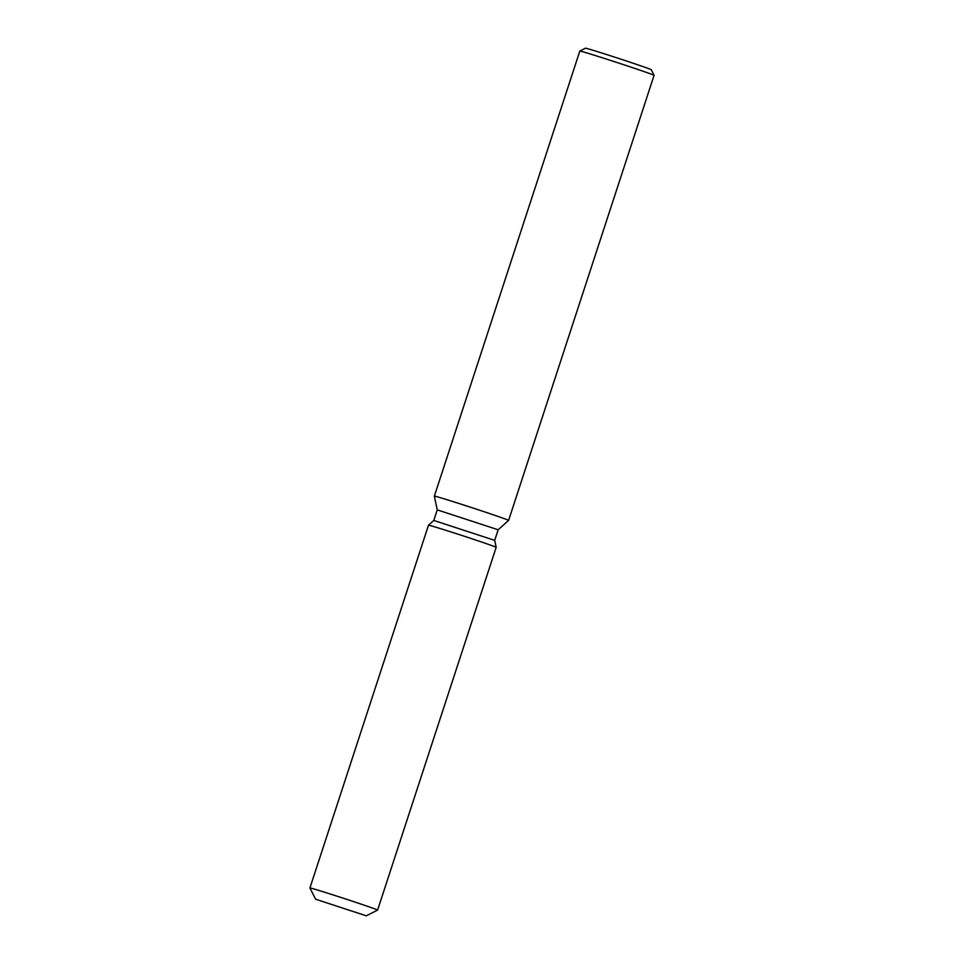 <?xml version="1.0" encoding="UTF-8"?>
<svg xmlns="http://www.w3.org/2000/svg" width="964" height="964" viewBox="0 0 964 964"><rect width="100%" height="100%" fill="white"/><g stroke="black" fill="none" stroke-linecap="round" stroke-linejoin="round"><path stroke-width="1.45" d="M366.248 915.8L315.638 899.219L366.248 915.8M496.038 547.335A35.608 0.627 -161.9 0 0 496.171 547.323L494.701 540.358L433.788 520.452L437.246 509.872L434.354 496.135A39.066 0.687 -161.9 0 1 434.354 496.123L579.822 51.068A39.066 0.687 -161.9 0 1 579.834 51.056A39.066 0.687 -161.9 0 1 579.966 51.056A39.066 0.687 -161.9 0 1 618.394 62.961A39.066 0.687 -161.9 0 1 654.074 75.325A39.066 0.687 -161.9 0 0 654.074 75.325L508.606 520.403A39.066 0.687 -161.9 0 0 473.252 508.124A39.066 0.687 -161.9 0 0 434.499 496.123A39.066 0.687 -161.9 0 0 434.354 496.123M366.332 915.8L377.599 910.088A35.608 0.627 -161.9 0 0 377.599 910.076L496.171 547.323A35.608 0.627 -161.9 0 0 463.768 536.08A35.608 0.627 -161.9 0 0 428.618 525.199A35.608 0.627 -161.9 0 0 428.486 525.199A35.608 0.627 -161.9 0 0 428.486 525.211A35.608 0.627 -161.9 0 1 428.618 525.199A35.608 0.627 -161.9 0 1 463.768 536.08A35.608 0.627 -161.9 0 1 496.171 547.323L494.701 540.358L498.159 529.778L437.246 509.86M654.074 75.325L651.218 69.697A34.596 0.603 -161.9 0 0 619.611 58.744A34.596 0.603 -161.9 0 0 585.582 48.2A34.596 0.603 -161.9 0 0 585.461 48.2L579.834 51.056M377.599 910.076A35.608 0.627 -161.9 0 0 345.377 898.894A35.608 0.627 -161.9 0 0 310.059 887.952A35.608 0.627 -161.9 0 0 309.926 887.965A35.608 0.627 -161.9 0 0 309.926 887.977L428.486 525.211L433.788 520.452L428.486 525.199M498.159 529.778L508.606 520.403M315.638 899.231L309.926 887.977"/></g></svg>
